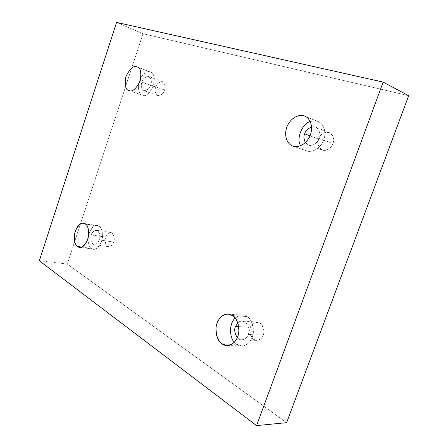 <?xml version="1.0" encoding="UTF-8"?>
<svg xmlns="http://www.w3.org/2000/svg" width="448" height="448" viewBox="0 0 448 448"><rect width="100%" height="100%" fill="white"/><g stroke="black" fill="none" stroke-linecap="round" stroke-linejoin="round"><path stroke-width="0.34" stroke-dasharray="2.24 1.68" d="M231.963 344.198L236.768 344.327L234.394 342.227L236.768 344.327C239.68 346.858 248.22 347.295 252.302 337.148C255.735 326.581 250.124 317.94 246.792 316.523L232.333 315.532L246.792 316.523C243.958 314.171 240.1 314.698 235.211 318.102C237.821 315.846 240.296 314.866 242.626 315.162L246.792 316.523C250.522 318.035 252.734 323.103 253.417 331.727C252.963 340.603 246.12 346.545 241.646 345.906L236.768 344.327L231.963 344.198M250.466 327.253C251.143 324.402 253.366 322.655 257.135 322.006C263.575 322.476 264.919 332.573 263.133 335.143L248.17 334.522C249.973 331.895 248.662 321.569 242.206 321.087L237.81 322.806C240.778 320.158 243.891 320.645 247.145 324.262C249.071 328.541 249.413 331.962 248.17 334.522L263.133 335.143C264.88 331.386 263.76 327.286 259.762 322.846C254.632 321.714 251.535 323.187 250.466 327.253C248.741 330.91 249.833 334.975 253.736 339.455C258.871 340.721 262.002 339.282 263.133 335.143C262.45 337.938 260.277 339.685 256.62 340.379C250.062 340.049 248.674 329.79 250.466 327.253L238.75 326.637L250.466 327.253M81.614 247.044L91.599 248.427C89.583 247.621 88.379 244.446 87.982 238.896C88.379 244.446 89.583 247.621 91.599 248.427C94.394 250.986 97.77 248.674 101.73 241.483C103.107 232.635 102.178 227.567 98.941 226.279L85.137 223.966L98.941 226.279C96.006 223.793 92.635 226.285 88.827 233.755C91.532 227.556 94.36 224.857 97.328 225.669L98.941 226.279C101.545 227.209 102.71 231.325 102.441 238.638C100.078 246.277 97.093 249.788 93.492 249.155L91.599 248.427L81.614 247.044M105.756 237.149C106.372 234.55 108.074 233.016 110.858 232.546C114.582 233.251 114.682 240.033 113.63 242.049L99.198 239.876C100.251 237.815 100.19 230.922 96.488 230.21C93.716 230.703 92.014 232.271 91.386 234.914L105.756 237.149C104.518 240.117 105.084 243.141 107.447 246.221C110.706 246.714 112.767 245.325 113.63 242.049C114.884 239.014 114.302 235.978 111.888 232.926C108.629 232.512 106.585 233.918 105.756 237.149L91.386 234.914C90.334 236.953 90.395 243.902 94.147 244.569C96.88 244.059 98.56 242.497 99.198 239.876L113.63 242.049C113.008 244.625 111.328 246.159 108.584 246.646C104.804 245.98 104.709 239.148 105.756 237.149M129.086 90.535L142.397 95.172C139.748 94.853 138.404 91.476 138.365 85.025C138.415 91.51 139.77 94.892 142.43 95.183C145.589 96.93 149.29 93.834 153.541 85.882C154.896 76.989 153.765 72.341 150.142 71.932L136.886 66.864L150.142 71.932C147.924 70.706 144.889 72.503 141.047 77.325C144.889 72.503 147.924 70.706 150.142 71.932L150.483 72.05C154.062 72.839 155.014 77.633 153.35 86.43C149.083 93.974 145.443 96.891 142.43 95.183L129.086 90.535M155.736 87.237C156.615 83.776 158.906 81.934 162.607 81.71C165.211 84.134 165.855 86.912 164.539 90.037L150.696 84.98C152.023 81.788 151.39 78.971 148.814 76.524C145.118 76.787 142.828 78.68 141.932 82.202L155.736 87.237C154.426 90.412 155.103 93.195 157.78 95.586C161.392 95.267 163.649 93.414 164.539 90.037C165.866 86.8 165.166 84 162.434 81.648C158.822 82.051 156.587 83.916 155.736 87.237L141.932 82.202C140.599 85.4 141.243 88.222 143.87 90.653C147.515 90.373 149.789 88.48 150.696 84.98L164.539 90.037C163.649 93.475 161.375 95.318 157.718 95.57C155.075 93.156 154.414 90.378 155.736 87.237M292.998 146.104L306.415 150.808C304.377 150.287 302.462 148.579 300.675 145.695C302.501 148.624 304.444 150.338 306.51 150.842C309.831 152.555 319.441 150.797 323.814 139.888C327.449 128.733 320.942 121.783 317.167 121.262L305.631 116.564L317.167 121.262C315.426 120.607 313.124 120.719 310.262 121.593C313.124 120.719 315.426 120.607 317.167 121.262L318.08 121.582C321.994 122.517 327.617 130.53 323.372 141.002C318.618 151.094 309.764 152.398 306.51 150.842L292.998 146.104M318.534 139.048C319.161 136.304 323.854 130.676 329.302 132.636C333.525 136.102 334.718 139.765 332.881 143.618L319.105 138.393C320.975 134.439 319.788 130.71 315.549 127.193L311.601 126.986C319.082 125.143 321.244 135.274 319.105 138.393L332.881 143.618C334.124 140.997 334.051 134.344 328.843 132.479C323.075 132.636 319.642 134.826 318.534 139.048C316.674 143.03 317.979 146.72 322.442 150.119C327.768 151.614 332.153 146.401 332.881 143.618C332.22 146.378 327.639 151.838 322.286 150.069C317.918 146.625 316.663 142.951 318.534 139.048L310.038 135.845L318.534 139.048M67.284 264.046L286.63 422.666L67.284 264.046L39.329 260.792L67.284 264.046L142.979 33.723L116.57 22.4L142.979 33.723L67.284 264.046M408.671 95.704L142.979 33.723L408.671 95.704M305.368 142.626L308.42 145.057C313.796 146.832 318.427 141.221 319.105 138.393C318.853 142.346 309.714 149.15 305.368 142.626M150.696 84.98C149.789 88.418 147.532 90.317 143.926 90.675C141.277 88.262 140.61 85.434 141.932 82.202C142.8 78.814 145.034 76.905 148.641 76.468C151.346 78.837 152.034 81.67 150.696 84.98M99.198 239.876C98.319 243.208 96.258 244.625 93.022 244.138C90.686 241.013 90.143 237.938 91.386 234.914C92.232 231.627 94.27 230.194 97.513 230.602C99.893 233.694 100.458 236.779 99.198 239.876M237.317 337.742L241.606 339.881C245.28 339.17 247.464 337.383 248.17 334.522C247.632 337.663 241.97 342.72 237.317 337.742M228.166 314.143L242.626 315.162M257.135 322.006L242.206 321.087M83.53 223.35L97.328 225.669M110.858 232.546L96.488 230.21M129.052 90.524L142.397 95.172M162.607 81.71L148.814 76.524M292.902 146.07L306.415 150.808M329.302 132.636L315.549 127.193M322.286 150.069L308.42 145.057M304.752 116.15L318.08 121.582M157.718 95.57L143.87 90.653M137.222 66.976L150.483 72.05M108.584 246.646L94.147 244.569M79.593 247.234L93.492 249.155M256.62 340.379L241.606 339.881M227.046 345.559L241.646 345.906"/><path stroke-width="0.67" d="M232.333 315.532L228.166 314.143C223.832 313.32 216.843 318.769 215.97 327.83C216.3 336.784 218.361 342.154 222.163 343.941L231.963 344.198L222.163 343.941C218.859 342.306 213.657 333.564 217.022 323.148C220.942 313.085 229.309 313.062 232.333 315.532C235.67 316.977 241.265 325.791 237.77 336.599C233.632 346.97 225.064 346.528 222.163 343.941L227.046 345.559C231.526 346.209 238.42 340.133 238.913 331.061C238.263 322.246 236.074 317.072 232.333 315.532M234.394 342.227C230.126 338.979 228.178 324.391 235.211 318.102C228.178 324.391 230.126 338.979 234.394 342.227M237.81 322.806L235.491 326.469L238.75 326.637L235.491 326.469C234.018 329.426 234.623 333.183 237.317 337.742C234.623 333.183 234.018 329.426 235.491 326.469L237.81 322.806M85.137 223.966L83.53 223.35C80.046 222.594 77.045 226.022 74.53 233.643C74.06 241.125 75.118 245.409 77.711 246.501L81.614 247.044L77.711 246.501C74.598 245.073 73.746 239.977 75.163 231.202C78.999 223.972 82.326 221.564 85.137 223.966C88.346 225.26 89.242 230.406 87.825 239.406C83.849 246.725 80.478 249.094 77.711 246.501L79.593 247.234C83.171 247.862 86.156 244.289 88.542 236.51C88.85 229.079 87.718 224.896 85.137 223.966M87.982 238.896L88.827 233.755L87.982 238.896M136.886 66.864C133.722 65.307 130.077 68.499 125.955 76.44C124.527 85.249 125.558 89.942 129.052 90.524L129.086 90.535C125.591 89.998 124.538 85.316 125.938 76.496C130.06 68.516 133.706 65.302 136.886 66.864C140.487 67.245 141.59 71.96 140.196 81.004C135.923 89.113 132.222 92.288 129.086 90.535C132.076 92.249 135.716 89.258 140.006 81.558C141.708 72.615 140.784 67.754 137.222 66.976L136.886 66.864M138.365 85.025L141.047 77.325L138.365 85.025M303.834 115.83C300.373 114.262 291.021 116.474 286.782 127.198C283.158 138.124 289.128 145.314 292.902 146.07L292.998 146.104C289.24 145.393 283.181 138.309 286.742 127.316C290.931 116.514 300.362 114.246 303.834 115.83C307.625 116.34 314.143 123.39 310.442 134.809C306.001 145.981 296.33 147.834 292.998 146.104C296.257 147.678 305.172 146.289 309.994 135.951C314.306 125.227 308.678 117.079 304.752 116.15L303.834 115.83M300.675 145.695C295.792 139.009 302.462 123.077 310.262 121.593C302.462 123.077 295.792 139.009 300.675 145.695M311.601 126.986C307.664 128.727 305.357 131.006 304.685 133.818L310.038 135.845L304.685 133.818C303.531 136.22 303.761 139.154 305.368 142.626C303.761 139.154 303.531 136.22 304.685 133.818C305.357 131.006 307.664 128.727 311.601 126.986M286.63 422.666L256.581 425.6L39.329 260.792L116.57 22.4L383.152 82.113L256.581 425.6L286.63 422.666L408.671 95.704L383.152 82.113L408.671 95.704L286.63 422.666M39.329 260.792L256.581 425.6L383.152 82.113L116.57 22.4L39.329 260.792"/></g></svg>
